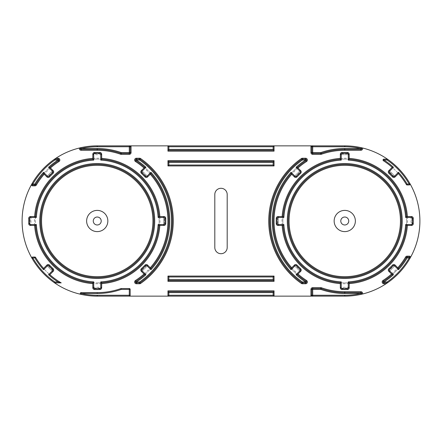 <?xml version="1.0" encoding="UTF-8"?>
<svg xmlns="http://www.w3.org/2000/svg" width="442" height="442" viewBox="0 0 442 442"><rect width="100%" height="100%" fill="white"/><g stroke="black" fill="none" stroke-linecap="round" stroke-linejoin="round"><path stroke-width="0.33" stroke-dasharray="2.21 1.66" d="M48.178 177.457A1.768 1.768 0 0 1 46.929 176.938A1.768 1.768 0 0 0 49.432 176.938L53.178 173.192A1.768 1.768 0 0 0 53.178 170.689L49.83 167.341A71.604 71.604 0 0 0 43.581 173.59L46.614 176.629L52.869 170.374L46.614 176.629L47.951 176.546L52.786 171.711L52.869 170.374M140.783 171.938A1.768 1.768 0 0 0 141.302 173.192L141.926 172.562A0.884 0.884 0 0 1 141.694 171.711L141.611 170.374L141.302 170.689A1.768 1.768 0 0 0 140.783 171.938A1.768 1.768 0 0 1 141.302 170.689L141.611 171.004M146.302 264.543A1.768 1.768 0 0 0 145.048 265.062L141.302 268.808A1.768 1.768 0 0 0 141.302 271.311L141.611 270.996L141.611 271.626L144.65 274.659A71.604 71.604 0 0 0 150.899 268.41L147.551 265.062A1.768 1.768 0 0 0 146.302 264.543A1.768 1.768 0 0 1 147.551 265.062L147.236 265.371L147.866 265.371L141.611 271.626L147.866 265.371M53.697 270.062A1.768 1.768 0 0 0 53.178 268.808L49.432 265.062A1.768 1.768 0 0 0 46.929 265.062L43.581 268.41A71.604 71.604 0 0 0 49.83 274.659L53.178 271.311A1.768 1.768 0 0 0 53.697 270.062A1.768 1.768 0 0 1 53.178 271.311L52.869 270.996L52.869 271.626L46.614 265.371L52.869 271.626M388.822 268.808A1.768 1.768 0 0 0 388.822 271.311L392.17 274.659A71.604 71.604 0 0 0 398.419 268.41L395.386 265.371L389.131 271.626L395.386 265.371L394.049 265.454L389.214 270.289A0.884 0.884 0 0 1 389.446 269.438L388.822 268.808L392.568 265.062A1.768 1.768 0 0 1 395.071 265.062A1.768 1.768 0 0 0 392.568 265.062L393.198 265.686A0.884 0.884 0 0 1 394.049 265.454M296.952 265.062A1.768 1.768 0 0 0 294.449 265.062L291.101 268.41A71.604 71.604 0 0 0 297.35 274.659L300.389 271.626L294.134 265.371L300.389 271.626L300.306 270.289L295.471 265.454A0.884 0.884 0 0 1 296.322 265.686L296.952 265.062L300.698 268.808A1.768 1.768 0 0 1 300.698 271.311A1.768 1.768 0 0 0 300.698 268.808L300.074 269.438A0.884 0.884 0 0 1 300.306 270.289M300.698 173.192A1.768 1.768 0 0 0 300.698 170.689L297.35 167.341A71.604 71.604 0 0 0 291.101 173.59L294.134 176.629L300.389 170.374L294.134 176.629L295.471 176.546L300.306 171.711A0.884 0.884 0 0 1 300.074 172.562L300.698 173.192L296.952 176.938A1.768 1.768 0 0 1 295.698 177.457A1.768 1.768 0 0 0 296.952 176.938L296.322 176.314A0.884 0.884 0 0 1 295.471 176.546M392.568 176.938A1.768 1.768 0 0 0 395.071 176.938L394.049 176.546A0.884 0.884 0 0 1 393.198 176.314L392.568 176.938L388.822 173.192A1.768 1.768 0 0 1 388.822 170.689A1.768 1.768 0 0 0 388.822 173.192L389.446 172.562A0.884 0.884 0 0 1 389.214 171.711L394.049 176.546M97.24 217.022A3.978 3.978 0 0 0 93.262 221A3.978 3.978 0 0 0 97.24 224.978A3.978 3.978 0 0 0 101.218 221A3.978 3.978 0 0 0 97.24 217.022M344.76 217.022A3.978 3.978 0 0 0 340.782 221A3.978 3.978 0 0 0 344.76 224.978A3.978 3.978 0 0 0 348.738 221A3.978 3.978 0 0 0 344.76 217.022M344.76 231.608A10.608 10.608 0 0 0 355.368 221A10.608 10.608 0 0 0 344.76 210.392A10.608 10.608 0 0 0 334.152 221A10.608 10.608 0 0 0 344.76 231.608M97.24 231.608A10.608 10.608 0 0 0 107.848 221A10.608 10.608 0 0 0 97.24 210.392A10.608 10.608 0 0 0 86.632 221A10.608 10.608 0 0 0 97.24 231.608M221 253.708A6.188 6.188 0 0 0 227.188 247.52L227.188 194.48A6.188 6.188 0 0 0 221 188.292A6.188 6.188 0 0 0 214.812 194.48L214.812 247.52A6.188 6.188 0 0 0 221 253.708M341.34 153.816A0.884 0.884 0 0 1 342.108 153.374L347.412 153.374A0.884 0.884 0 0 1 348.18 153.816L341.34 153.816L340.34 154.7L349.18 154.7L349.18 154.258A1.768 1.768 0 0 0 347.412 152.49L342.108 152.49A1.768 1.768 0 0 0 340.34 154.258L340.34 159.28A61.88 61.88 0 0 1 344.76 159.12A61.88 61.88 0 0 0 282.88 221A61.88 61.88 0 0 0 344.76 282.88A61.88 61.88 0 0 1 340.34 282.72L340.34 287.742A1.768 1.768 0 0 0 342.108 289.51L347.412 289.51A1.768 1.768 0 0 0 349.18 287.742L349.18 282.72A61.88 61.88 0 0 1 344.76 282.88A61.88 61.88 0 0 0 349.18 282.72A61.88 61.88 0 0 1 344.76 282.88M97.24 159.12A61.88 61.88 0 0 1 101.66 159.28A61.88 61.88 0 0 0 97.24 159.12A61.88 61.88 0 0 1 101.66 159.28L101.66 154.258A1.768 1.768 0 0 0 99.892 152.49L94.588 152.49A1.768 1.768 0 0 0 92.82 154.258L92.82 159.28A61.88 61.88 0 0 1 97.24 159.12A61.88 61.88 0 0 0 35.36 221A61.88 61.88 0 0 0 97.24 282.88A61.88 61.88 0 0 1 92.82 282.72L92.82 287.742A1.768 1.768 0 0 0 94.588 289.51L99.892 289.51A1.768 1.768 0 0 0 101.66 287.742L101.66 282.72A61.88 61.88 0 0 1 97.24 282.88A61.88 61.88 0 0 0 101.66 282.72A61.88 61.88 0 0 1 97.24 282.88M97.24 277.576A56.576 56.576 0 0 1 40.664 221A56.576 56.576 0 0 1 97.24 164.424A56.576 56.576 0 0 1 153.816 221A56.576 56.576 0 0 1 97.24 277.576A56.576 56.576 0 0 0 153.816 221A56.576 56.576 0 0 0 97.24 164.424M344.76 277.576A56.576 56.576 0 0 1 288.184 221A56.576 56.576 0 0 1 344.76 164.424A56.576 56.576 0 0 1 401.336 221A56.576 56.576 0 0 1 344.76 277.576A56.576 56.576 0 0 0 401.336 221A56.576 56.576 0 0 0 344.76 164.424M344.76 159.12A61.88 61.88 0 0 1 349.18 159.28A61.88 61.88 0 0 0 344.76 159.12A61.88 61.88 0 0 1 349.18 159.28L349.18 154.7L340.34 154.7M406.48 216.58A61.88 61.88 0 0 1 406.48 225.42L411.502 225.42A1.768 1.768 0 0 0 413.27 223.652L413.27 218.348A1.768 1.768 0 0 0 411.502 216.58L406.48 216.58A61.88 61.88 0 0 1 406.48 225.42A61.88 61.88 0 0 0 406.48 216.58M163.54 216.58L163.54 225.42L158.96 225.42A61.88 61.88 0 0 0 158.96 216.58A61.88 61.88 0 0 1 158.96 225.42A61.88 61.88 0 0 0 158.96 216.58L163.54 216.58L163.54 225.42L163.982 225.42A1.768 1.768 0 0 0 165.75 223.652L165.75 218.348A1.768 1.768 0 0 0 163.982 216.58L163.54 216.58L164.424 217.58A0.884 0.884 0 0 1 164.866 218.348L164.866 223.652A0.884 0.884 0 0 1 164.424 224.42L164.424 217.58M349.18 287.3L340.34 287.3L349.18 287.3L348.18 288.184A0.884 0.884 0 0 1 347.412 288.626L342.108 288.626A0.884 0.884 0 0 1 341.34 288.184L340.34 287.3M278.46 225.42L283.04 225.42A61.88 61.88 0 0 1 283.04 216.58L278.018 216.58A1.768 1.768 0 0 0 276.25 218.348L276.25 223.652A1.768 1.768 0 0 0 278.018 225.42L278.46 225.42L278.46 216.58L278.46 225.42L277.576 224.42A0.884 0.884 0 0 1 277.134 223.652L277.134 218.348A0.884 0.884 0 0 1 277.576 217.58L278.46 216.58M394.756 176.629L395.386 176.629L389.131 170.374L395.386 176.629L398.419 173.59A71.604 71.604 0 0 0 392.17 167.341L388.822 170.689L389.214 171.711M411.06 216.58L411.06 225.42L411.06 216.58L411.944 217.58A0.884 0.884 0 0 1 412.386 218.348L412.386 223.652A0.884 0.884 0 0 1 411.944 224.42L411.06 225.42M34.852 257.029L32.807 257.029M35.614 257.459A71.604 71.604 0 0 0 61.211 282.88L54.891 282.88A0.884 0.884 0 0 1 54.388 282.72M80.941 294.35A0.884 0.884 0 0 1 81.135 292.604L97.24 292.604A71.604 71.604 0 0 0 120.887 288.587A0.884 0.884 0 0 1 121.18 288.538L129.291 288.538A0.884 0.884 0 0 1 130.175 289.422L130.175 295.256A0.884 0.884 0 0 1 129.291 296.14M167.96 290.836L167.96 296.14M274.04 296.14L274.04 290.836M409.961 183.651A0.884 0.884 0 0 1 409.193 184.971L407.148 184.971A0.884 0.884 0 0 1 406.386 184.541A71.604 71.604 0 0 0 383.446 160.75A0.884 0.884 0 0 1 383.927 159.12L387.109 159.12A0.884 0.884 0 0 1 387.612 159.28M274.04 151.164L274.04 145.86M167.96 145.86L167.96 151.164M167.96 281.377L167.96 276.073L274.04 276.073L274.04 281.377M167.96 160.623L167.96 165.927L274.04 165.927L274.04 160.623M97.24 145.86A75.14 75.14 0 0 0 22.1 221A75.14 75.14 0 0 0 97.24 296.14L344.76 296.14A75.14 75.14 0 0 0 419.9 221A75.14 75.14 0 0 0 344.76 145.86L97.24 145.86M29.614 223.652L28.73 223.652A1.768 1.768 0 0 0 30.498 225.42L35.52 225.42A61.88 61.88 0 0 1 35.52 216.58L30.498 216.58A1.768 1.768 0 0 0 28.73 218.348A1.768 1.768 0 0 1 30.498 216.58L30.056 217.58L30.056 224.42A0.884 0.884 0 0 1 29.614 223.652L29.614 218.348A0.884 0.884 0 0 1 30.056 217.58M305.593 159.12L302.411 159.12A0.884 0.884 0 0 0 301.908 159.28A75.14 75.14 0 0 0 301.908 282.72A0.884 0.884 0 0 0 302.411 282.88L305.593 282.88A0.884 0.884 0 0 0 306.074 281.25A71.604 71.604 0 0 1 306.074 160.75A0.884 0.884 0 0 0 305.593 159.12A0.884 0.884 0 0 1 306.074 160.75A71.604 71.604 0 0 0 306.074 281.25A0.884 0.884 0 0 1 305.593 282.88M139.589 159.12A0.884 0.884 0 0 1 140.092 159.28A0.884 0.884 0 0 0 139.589 159.12L136.407 159.12A0.884 0.884 0 0 0 135.926 160.75A71.604 71.604 0 0 1 135.926 281.25A0.884 0.884 0 0 0 136.407 282.88L139.589 282.88A0.884 0.884 0 0 0 140.092 282.72A0.884 0.884 0 0 1 139.589 282.88M150.899 173.59A71.604 71.604 0 0 0 144.65 167.341L141.611 170.374L147.866 176.629L150.899 173.59M409.193 257.029A0.884 0.884 0 0 1 409.961 258.349A0.884 0.884 0 0 0 409.193 257.029L407.148 257.029A0.884 0.884 0 0 0 406.386 257.459A71.604 71.604 0 0 1 383.446 281.25A0.884 0.884 0 0 0 383.927 282.88L387.109 282.88A0.884 0.884 0 0 0 387.612 282.72A0.884 0.884 0 0 1 387.109 282.88M58.073 159.12A0.884 0.884 0 0 1 58.554 160.75A71.604 71.604 0 0 0 35.614 184.541A71.604 71.604 0 0 1 58.554 160.75A0.884 0.884 0 0 0 58.073 159.12L54.891 159.12A0.884 0.884 0 0 0 54.388 159.28A0.884 0.884 0 0 1 54.891 159.12M32.807 184.971L34.852 184.971M81.135 149.396A0.884 0.884 0 0 1 80.941 147.65A0.884 0.884 0 0 0 81.135 149.396L97.24 149.396A71.604 71.604 0 0 1 120.887 153.413A0.884 0.884 0 0 0 121.18 153.462L129.291 153.462A0.884 0.884 0 0 0 130.175 152.578A0.884 0.884 0 0 1 129.291 153.462M311.825 146.744L311.825 152.578A0.884 0.884 0 0 0 312.709 153.462L320.82 153.462A0.884 0.884 0 0 0 321.113 153.413A71.604 71.604 0 0 1 344.76 149.396L360.865 149.396A0.884 0.884 0 0 0 361.059 147.65A0.884 0.884 0 0 1 360.865 149.396M360.865 292.604A0.884 0.884 0 0 1 361.059 294.35A0.884 0.884 0 0 0 360.865 292.604L344.76 292.604A71.604 71.604 0 0 1 321.113 288.587A0.884 0.884 0 0 0 320.82 288.538L312.709 288.538A0.884 0.884 0 0 0 311.825 289.422L311.825 295.256A0.884 0.884 0 0 0 312.709 296.14A0.884 0.884 0 0 1 311.825 295.256M167.96 150.28L274.04 150.28M274.04 291.72L167.96 291.72M274.04 161.507L167.96 161.507M167.96 280.493L274.04 280.493M130.175 146.744A0.884 0.884 0 0 0 129.291 145.86A0.884 0.884 0 0 1 130.175 146.744M30.94 216.58L30.94 225.42L30.94 216.58L30.498 217.022M101.66 154.7L92.82 154.7L101.66 154.7L100.66 153.816L93.82 153.816A0.884 0.884 0 0 1 94.588 153.374L99.892 153.374A0.884 0.884 0 0 1 100.66 153.816M92.82 287.3L101.66 287.3L92.82 287.3L93.82 288.184L100.66 288.184A0.884 0.884 0 0 1 99.892 288.626L94.588 288.626A0.884 0.884 0 0 1 93.82 288.184M141.694 171.711L146.529 176.546L147.551 176.938A1.768 1.768 0 0 1 145.048 176.938A1.768 1.768 0 0 0 147.551 176.938L147.866 176.629L141.611 170.374M389.131 170.374L389.131 171.004M348.18 153.816L349.18 154.7M300.389 170.374L300.306 171.711M294.449 176.938A1.768 1.768 0 0 0 295.698 177.457A1.768 1.768 0 0 1 294.449 176.938L294.764 176.629M294.134 265.371L295.471 265.454M389.131 271.626L389.214 270.289M53.178 268.808L52.554 269.438A0.884 0.884 0 0 1 52.786 270.289L52.869 270.996M52.786 270.289L47.951 265.454L46.614 265.371M101.66 287.3L100.66 288.184M145.048 265.062L145.678 265.686A0.884 0.884 0 0 1 146.529 265.454L147.236 265.371M146.529 265.454L141.694 270.289L141.611 270.996M163.54 225.42L164.424 224.42M147.236 176.629L147.866 176.629M92.82 154.7L93.82 153.816M30.94 225.42L30.056 224.42M49.432 176.938L48.802 176.314A0.884 0.884 0 0 1 47.951 176.546M349.18 283.609A62.764 62.764 0 0 1 340.34 283.609M282.151 225.42A62.764 62.764 0 0 1 282.151 216.58M340.34 158.391A62.764 62.764 0 0 1 349.18 158.391M101.66 283.609A62.764 62.764 0 0 1 92.82 283.609M34.631 225.42A62.764 62.764 0 0 1 34.631 216.58M92.82 158.391A62.764 62.764 0 0 1 101.66 158.391M50.454 167.966A70.72 70.72 0 0 0 44.206 174.214M391.546 274.034A70.72 70.72 0 0 0 397.794 267.786M159.849 216.58A62.764 62.764 0 0 1 159.849 225.42M144.026 274.034A70.72 70.72 0 0 0 150.274 267.786M150.274 174.214A70.72 70.72 0 0 0 144.026 167.966M407.369 216.58A62.764 62.764 0 0 1 407.369 225.42M297.974 167.966A70.72 70.72 0 0 0 291.726 174.214M291.726 267.786A70.72 70.72 0 0 0 297.974 274.034M302.411 159.12A0.884 0.884 0 0 0 301.908 159.28A75.14 75.14 0 0 0 301.908 282.72A0.884 0.884 0 0 0 302.411 282.88M136.407 159.12A0.884 0.884 0 0 0 135.926 160.75A71.604 71.604 0 0 1 135.926 281.25A0.884 0.884 0 0 0 136.407 282.88M407.148 257.029A0.884 0.884 0 0 0 406.386 257.459A71.604 71.604 0 0 1 383.446 281.25A0.884 0.884 0 0 0 383.927 282.88M97.24 149.396A71.604 71.604 0 0 1 120.887 153.413A0.884 0.884 0 0 0 121.18 153.462M320.82 153.462A0.884 0.884 0 0 0 321.113 153.413A71.604 71.604 0 0 1 344.76 149.396M344.76 292.604A71.604 71.604 0 0 1 321.113 288.587A0.884 0.884 0 0 0 320.82 288.538M311.825 152.578A0.884 0.884 0 0 0 312.709 153.462M312.709 288.538A0.884 0.884 0 0 0 311.825 289.422M52.786 171.711A0.884 0.884 0 0 1 52.554 172.562L48.802 176.314M146.529 176.546A0.884 0.884 0 0 1 145.678 176.314L141.926 172.562M141.694 270.289A0.884 0.884 0 0 1 141.926 269.438L145.678 265.686M47.951 265.454A0.884 0.884 0 0 1 48.802 265.686L52.554 269.438M411.944 224.42L411.944 217.58M393.198 176.314L389.446 172.562M277.576 217.58L277.576 224.42M341.34 288.184L348.18 288.184M300.074 172.562L296.322 176.314M296.322 265.686L300.074 269.438M389.446 269.438L393.198 265.686M278.018 217.022L278.018 216.58A1.768 1.768 0 0 0 276.25 218.348L277.134 218.348M277.134 223.652L276.25 223.652A1.768 1.768 0 0 0 278.018 225.42L278.018 224.978M388.303 270.062A1.768 1.768 0 0 0 388.822 271.311L389.131 270.996M295.698 264.543A1.768 1.768 0 0 0 294.449 265.062L294.764 265.371M347.412 288.626L347.412 289.51A1.768 1.768 0 0 0 349.18 287.742L348.738 287.742M340.782 287.742L340.34 287.742A1.768 1.768 0 0 0 342.108 289.51L342.108 288.626M411.502 224.978L411.502 225.42A1.768 1.768 0 0 0 413.27 223.652L412.386 223.652M412.386 218.348L413.27 218.348A1.768 1.768 0 0 0 411.502 216.58L411.502 217.022M348.738 154.258L349.18 154.258A1.768 1.768 0 0 0 347.412 152.49L347.412 153.374M342.108 153.374L342.108 152.49A1.768 1.768 0 0 0 340.34 154.258L340.782 154.258M393.822 177.457A1.768 1.768 0 0 0 395.071 176.938M301.217 171.938A1.768 1.768 0 0 0 300.698 170.689L300.389 171.004M48.802 265.686L49.432 265.062A1.768 1.768 0 0 0 46.929 265.062L47.244 265.371M99.892 288.626L99.892 289.51A1.768 1.768 0 0 0 101.66 287.742L101.218 287.742M93.262 287.742L92.82 287.742A1.768 1.768 0 0 0 94.588 289.51L94.588 288.626M141.926 269.438L141.302 268.808A1.768 1.768 0 0 0 141.302 271.311M163.982 224.978L163.982 225.42A1.768 1.768 0 0 0 165.75 223.652L164.866 223.652M164.866 218.348L165.75 218.348A1.768 1.768 0 0 0 163.982 216.58L163.982 217.022M101.218 154.258L101.66 154.258A1.768 1.768 0 0 0 99.892 152.49L99.892 153.374M94.588 153.374L94.588 152.49A1.768 1.768 0 0 0 92.82 154.258L93.262 154.258M28.73 223.652A1.768 1.768 0 0 0 30.498 225.42L30.498 224.978M52.554 172.562L53.178 173.192A1.768 1.768 0 0 0 53.178 170.689L52.869 171.004M300.698 271.311L300.389 270.996M395.071 265.062L394.756 265.371M145.048 176.938L145.678 176.314M46.929 176.938L47.244 176.629M29.614 218.348L28.73 218.348"/><path stroke-width="0.66" d="M58.073 158.236L58.073 159.12A0.884 0.884 0 0 1 58.554 160.75L58.073 160.004L54.891 160.004L54.388 159.28A0.884 0.884 0 0 1 54.891 159.12L58.073 159.12A0.884 0.884 0 0 1 58.554 160.75A71.604 71.604 0 0 0 49.83 167.341L53.178 170.689A1.768 1.768 0 0 1 53.178 173.192L49.432 176.938A1.768 1.768 0 0 1 46.929 176.938L43.581 173.59A71.604 71.604 0 0 0 35.614 184.541A0.884 0.884 0 0 1 34.852 184.971L32.807 184.971A0.884 0.884 0 0 1 32.039 183.651A0.884 0.884 0 0 0 32.807 184.971A0.884 0.884 0 0 1 32.039 183.651A75.14 75.14 0 0 1 54.388 159.28L55.93 158.236L58.073 158.236A1.768 1.768 0 0 1 59.029 161.49A70.72 70.72 0 0 0 50.454 167.966M97.24 277.576A56.576 56.576 0 0 0 153.816 221A56.576 56.576 0 0 0 97.24 164.424A56.576 56.576 0 0 0 40.664 221A56.576 56.576 0 0 0 97.24 277.576A56.576 56.576 0 0 1 40.664 221A56.576 56.576 0 0 1 97.24 164.424M141.926 269.438L141.302 268.808A1.768 1.768 0 0 0 141.302 271.311A1.768 1.768 0 0 1 141.302 268.808L145.048 265.062A1.768 1.768 0 0 1 147.551 265.062L150.899 268.41A71.604 71.604 0 0 0 150.899 173.59L147.551 176.938A1.768 1.768 0 0 1 145.048 176.938L141.302 173.192L145.048 176.938L145.678 176.314A0.884 0.884 0 0 0 146.926 176.314L150.937 172.303L150.899 173.59A71.604 71.604 0 0 1 150.899 268.41L150.937 269.697L146.926 265.686A0.884 0.884 0 0 0 145.678 265.686L141.926 269.438A0.884 0.884 0 0 0 141.926 270.686L145.937 274.697A72.488 72.488 0 0 1 136.407 281.996L139.589 281.996A74.256 74.256 0 0 0 139.589 160.004L136.407 160.004L135.926 160.75A0.884 0.884 0 0 1 136.407 159.12L139.589 159.12A0.884 0.884 0 0 1 140.092 159.28L139.589 160.004L139.589 159.12A0.884 0.884 0 0 1 140.092 159.28A75.14 75.14 0 0 1 140.092 282.72A75.14 75.14 0 0 0 140.092 159.28A75.14 75.14 0 0 1 140.092 282.72L139.589 281.996L139.589 282.88L136.407 282.88A0.884 0.884 0 0 1 135.926 281.25L136.407 282.88A0.884 0.884 0 0 1 135.926 281.25A71.604 71.604 0 0 0 144.65 274.659L141.611 271.626M44.206 174.214A70.72 70.72 0 0 0 36.377 184.988A1.768 1.768 0 0 1 34.852 185.855L32.807 185.855A1.768 1.768 0 0 1 31.288 184.994A75.14 75.14 0 0 0 32.039 258.349A0.884 0.884 0 0 1 32.807 257.029L34.852 257.029A0.884 0.884 0 0 1 35.614 257.459A71.604 71.604 0 0 0 43.581 268.41L46.929 265.062A1.768 1.768 0 0 1 49.432 265.062L53.178 268.808A1.768 1.768 0 0 1 53.178 271.311L49.83 274.659A71.604 71.604 0 0 0 61.211 282.88L54.891 282.88A0.884 0.884 0 0 1 54.388 282.72A75.14 75.14 0 0 0 80.941 294.35A0.884 0.884 0 0 1 81.135 292.604L97.24 292.604A71.604 71.604 0 0 0 120.887 288.587A0.884 0.884 0 0 1 121.18 288.538L129.291 288.538A0.884 0.884 0 0 1 130.175 289.422L130.175 295.256A0.884 0.884 0 0 1 129.291 296.14L97.24 296.14A75.14 75.14 0 0 1 80.941 294.35A0.884 0.884 0 0 1 81.135 292.604L81.135 293.488A74.256 74.256 0 0 0 97.24 295.256L129.291 295.256L129.291 289.422L121.18 289.422L120.887 288.587A0.884 0.884 0 0 1 121.18 288.538L121.18 289.422A72.488 72.488 0 0 1 97.24 293.488L81.135 293.488L80.941 294.35A75.14 75.14 0 0 0 97.24 296.14L97.24 295.256M344.76 277.576A56.576 56.576 0 0 0 401.336 221A56.576 56.576 0 0 0 344.76 164.424A56.576 56.576 0 0 0 288.184 221A56.576 56.576 0 0 0 344.76 277.576A56.576 56.576 0 0 1 288.184 221A56.576 56.576 0 0 1 344.76 164.424M393.822 177.457A1.768 1.768 0 0 0 395.071 176.938A1.768 1.768 0 0 1 392.568 176.938L388.822 173.192A1.768 1.768 0 0 1 388.822 170.689L392.17 167.341L393.457 167.303L389.446 171.314A0.884 0.884 0 0 0 389.446 172.562L393.198 176.314A0.884 0.884 0 0 0 394.446 176.314L398.457 172.303A72.488 72.488 0 0 1 407.148 184.087L409.193 184.087L409.961 183.651A0.884 0.884 0 0 1 409.193 184.971L407.148 184.971A0.884 0.884 0 0 1 406.386 184.541L407.148 184.087L407.148 184.971A0.884 0.884 0 0 1 406.386 184.541A71.604 71.604 0 0 0 398.419 173.59L395.386 176.629M383.927 283.764L383.927 282.88A0.884 0.884 0 0 1 383.446 281.25L383.927 281.996L387.109 281.996L387.612 282.72A0.884 0.884 0 0 1 387.109 282.88L383.927 282.88A0.884 0.884 0 0 1 383.446 281.25A71.604 71.604 0 0 0 392.17 274.659L388.822 271.311A1.768 1.768 0 0 1 388.822 268.808L392.568 265.062A1.768 1.768 0 0 1 395.071 265.062L398.419 268.41A71.604 71.604 0 0 0 406.386 257.459A0.884 0.884 0 0 1 407.148 257.029L409.193 257.029A0.884 0.884 0 0 1 409.961 258.349A75.14 75.14 0 0 1 387.612 282.72L386.07 283.764L383.927 283.764A1.768 1.768 0 0 1 382.971 280.51A70.72 70.72 0 0 0 391.546 274.034M296.952 265.062L296.322 265.686A0.884 0.884 0 0 0 295.074 265.686L291.063 269.697L291.101 268.41A71.604 71.604 0 0 1 291.101 173.59A71.604 71.604 0 0 0 291.101 268.41L294.449 265.062A1.768 1.768 0 0 1 296.952 265.062L300.698 268.808A1.768 1.768 0 0 1 300.698 271.311L297.35 274.659A71.604 71.604 0 0 0 306.074 281.25A0.884 0.884 0 0 1 305.593 282.88L302.411 282.88A0.884 0.884 0 0 1 301.908 282.72A75.14 75.14 0 0 1 301.908 159.28A0.884 0.884 0 0 1 302.411 159.12L305.593 159.12A0.884 0.884 0 0 1 306.074 160.75A71.604 71.604 0 0 0 297.35 167.341L300.698 170.689A1.768 1.768 0 0 1 300.698 173.192L296.952 176.938A1.768 1.768 0 0 1 294.449 176.938L291.101 173.59L291.063 172.303L295.074 176.314A0.884 0.884 0 0 0 296.322 176.314L300.074 172.562A0.884 0.884 0 0 0 300.074 171.314L296.063 167.303A72.488 72.488 0 0 1 305.593 160.004L306.074 160.75A71.604 71.604 0 0 0 297.35 167.341L296.063 167.303M97.24 217.022A3.978 3.978 0 0 0 93.262 221A3.978 3.978 0 0 0 97.24 224.978A3.978 3.978 0 0 0 101.218 221A3.978 3.978 0 0 0 97.24 217.022M344.76 217.022A3.978 3.978 0 0 0 340.782 221A3.978 3.978 0 0 0 344.76 224.978A3.978 3.978 0 0 0 348.738 221A3.978 3.978 0 0 0 344.76 217.022M344.76 231.608A10.608 10.608 0 0 0 355.368 221A10.608 10.608 0 0 0 344.76 210.392A10.608 10.608 0 0 0 334.152 221A10.608 10.608 0 0 0 344.76 231.608M97.24 231.608A10.608 10.608 0 0 0 107.848 221A10.608 10.608 0 0 0 97.24 210.392A10.608 10.608 0 0 0 86.632 221A10.608 10.608 0 0 0 97.24 231.608M221 253.708A6.188 6.188 0 0 0 227.188 247.52L227.188 194.48A6.188 6.188 0 0 0 221 188.292A6.188 6.188 0 0 0 214.812 194.48L214.812 247.52A6.188 6.188 0 0 0 221 253.708M79.438 147.998L80.941 147.65A75.14 75.14 0 0 1 97.24 145.86L130.821 145.86A1.768 1.768 0 0 1 131.059 146.744L131.059 152.578A1.768 1.768 0 0 1 129.291 154.346L121.18 154.346A1.768 1.768 0 0 1 120.594 154.247A70.72 70.72 0 0 0 97.24 150.28L81.135 150.28A1.768 1.768 0 0 1 79.438 147.998A75.14 75.14 0 0 0 55.93 158.236M311.179 296.14A1.768 1.768 0 0 1 310.941 295.256L310.941 289.422A1.768 1.768 0 0 1 312.709 287.654L320.82 287.654A1.768 1.768 0 0 1 321.406 287.753A70.72 70.72 0 0 0 344.76 291.72L360.865 291.72A1.768 1.768 0 0 1 362.562 294.002L361.059 294.35A75.14 75.14 0 0 1 344.76 296.14L129.291 296.14L129.291 295.256L130.175 295.256A0.884 0.884 0 0 1 129.291 296.14M362.562 294.002A75.14 75.14 0 0 0 386.07 283.764M397.794 267.786A70.72 70.72 0 0 0 405.623 257.012A1.768 1.768 0 0 1 407.148 256.145L409.193 256.145A1.768 1.768 0 0 1 410.712 257.006A75.14 75.14 0 0 0 409.961 183.651A0.884 0.884 0 0 1 409.193 184.971L409.193 184.087A74.256 74.256 0 0 0 387.109 160.004L387.612 159.28A75.14 75.14 0 0 0 362.562 147.998A1.768 1.768 0 0 1 360.865 150.28L344.76 150.28A70.72 70.72 0 0 0 321.406 154.247A1.768 1.768 0 0 1 320.82 154.346L312.709 154.346A1.768 1.768 0 0 1 310.941 152.578L310.941 146.744A1.768 1.768 0 0 1 311.179 145.86L344.76 145.86A75.14 75.14 0 0 1 361.059 147.65L362.562 147.998M130.821 145.86L311.179 145.86M31.288 184.994L32.039 183.651A75.14 75.14 0 0 1 54.388 159.28A0.884 0.884 0 0 1 54.891 159.12L54.891 158.932M410.712 257.006L409.961 258.349A75.14 75.14 0 0 1 387.612 282.72A0.884 0.884 0 0 1 387.109 282.88L387.109 283.068M393.457 167.303A72.488 72.488 0 0 0 383.927 160.004L383.927 159.12L387.109 159.12A0.884 0.884 0 0 1 387.612 159.28A75.14 75.14 0 0 1 409.961 183.651A75.14 75.14 0 0 0 387.612 159.28A0.884 0.884 0 0 0 387.109 159.12L387.109 160.004L383.927 160.004L383.446 160.75A0.884 0.884 0 0 1 383.927 159.12A0.884 0.884 0 0 0 383.446 160.75A71.604 71.604 0 0 1 392.17 167.341A71.604 71.604 0 0 0 383.446 160.75M120.594 154.247L120.887 153.413A0.884 0.884 0 0 0 121.18 153.462L121.18 152.578L129.291 152.578L129.291 153.462A0.884 0.884 0 0 0 130.175 152.578L130.175 146.744L130.175 152.578A0.884 0.884 0 0 1 129.291 153.462L121.18 153.462A0.884 0.884 0 0 1 120.887 153.413A71.604 71.604 0 0 0 97.24 149.396L81.135 149.396A0.884 0.884 0 0 1 80.941 147.65A75.14 75.14 0 0 1 97.24 145.86L97.24 146.744A74.256 74.256 0 0 0 81.135 148.512L97.24 148.512A72.488 72.488 0 0 1 121.18 152.578L120.887 153.413A71.604 71.604 0 0 0 97.24 149.396L97.24 150.28M344.76 146.744L344.76 145.86A75.14 75.14 0 0 1 361.059 147.65A0.884 0.884 0 0 1 360.865 149.396L344.76 149.396A71.604 71.604 0 0 0 321.113 153.413A0.884 0.884 0 0 1 320.82 153.462L312.709 153.462A0.884 0.884 0 0 1 311.825 152.578L311.825 146.744A0.884 0.884 0 0 1 312.709 145.86A0.884 0.884 0 0 0 311.825 146.744A0.884 0.884 0 0 1 312.709 145.86A0.884 0.884 0 0 0 311.825 146.744L312.709 146.744L312.709 152.578L320.82 152.578A72.488 72.488 0 0 1 344.76 148.512L360.865 148.512A74.256 74.256 0 0 0 344.76 146.744L312.709 146.744L312.709 145.86M312.709 296.14A0.884 0.884 0 0 1 311.825 295.256L312.709 295.256L312.709 296.14A0.884 0.884 0 0 1 311.825 295.256L311.825 289.422A0.884 0.884 0 0 1 312.709 288.538L320.82 288.538A0.884 0.884 0 0 1 321.113 288.587A71.604 71.604 0 0 0 344.76 292.604L360.865 292.604A0.884 0.884 0 0 1 361.059 294.35A75.14 75.14 0 0 1 344.76 296.14L344.76 295.256A74.256 74.256 0 0 0 360.865 293.488L344.76 293.488A72.488 72.488 0 0 1 320.82 289.422L312.709 289.422L312.709 295.256L344.76 295.256M274.04 145.86L274.04 151.164L167.96 151.164L167.96 145.86L168.844 146.744L168.844 149.396L273.156 149.396L273.156 146.744L274.04 145.86M273.156 149.396L274.04 150.28L167.96 150.28L168.844 149.396M167.96 296.14L167.96 290.836L274.04 290.836L274.04 296.14L273.156 295.256L273.156 292.604L168.844 292.604L168.844 295.256L167.96 296.14M168.844 292.604L167.96 291.72L274.04 291.72L273.156 292.604M274.04 161.507L274.04 165.927L167.96 165.927L167.96 161.507L274.04 161.507L274.04 160.623L167.96 160.623L167.96 161.507L168.844 162.391L168.844 165.043L273.156 165.043L273.156 162.391L274.04 161.507M273.156 279.609L274.04 280.493L167.96 280.493L167.96 276.073L274.04 276.073L274.04 281.377L167.96 281.377L167.96 280.493L168.844 279.609L273.156 279.609L273.156 276.957L168.844 276.957L167.96 276.073M274.04 276.073L273.156 276.957M274.04 165.927L273.156 165.043M167.96 165.927L168.844 165.043M131.059 146.744L130.175 146.744A0.884 0.884 0 0 0 129.291 145.86A0.884 0.884 0 0 1 130.175 146.744L97.24 146.744M321.406 287.753L320.82 289.422L320.82 288.538A0.884 0.884 0 0 1 321.113 288.587A71.604 71.604 0 0 0 344.76 292.604L344.76 293.488M321.406 154.247L320.82 152.578L320.82 153.462A0.884 0.884 0 0 0 321.113 153.413A71.604 71.604 0 0 1 344.76 149.396L344.76 148.512M54.891 159.12L54.891 160.004A74.256 74.256 0 0 0 32.807 184.087L34.852 184.087L34.852 184.971A0.884 0.884 0 0 0 35.614 184.541A0.884 0.884 0 0 1 34.852 184.971A0.884 0.884 0 0 0 35.614 184.541L36.377 184.988M158.131 217.464L158.96 216.58A61.88 61.88 0 0 0 101.66 159.28A61.88 61.88 0 0 1 158.96 216.58A61.88 61.88 0 0 0 101.66 159.28A61.88 61.88 0 0 1 158.96 216.58L163.982 216.58A1.768 1.768 0 0 1 165.75 218.348L165.75 223.652A1.768 1.768 0 0 1 163.982 225.42L158.96 225.42A61.88 61.88 0 0 1 101.66 282.72A61.88 61.88 0 0 0 158.96 225.42L158.131 224.536L163.982 224.536A0.884 0.884 0 0 0 164.866 223.652L164.866 218.348A0.884 0.884 0 0 0 163.982 217.464L158.131 217.464A60.996 60.996 0 0 0 100.776 160.109L100.776 154.258A0.884 0.884 0 0 0 99.892 153.374L94.588 153.374A0.884 0.884 0 0 0 93.704 154.258L93.704 160.109L92.82 159.28L92.82 154.258A1.768 1.768 0 0 1 94.588 152.49L99.892 152.49A1.768 1.768 0 0 1 101.66 154.258L101.66 159.28L100.776 160.109M405.651 224.536L411.502 224.536A0.884 0.884 0 0 0 412.386 223.652L412.386 218.348A0.884 0.884 0 0 0 411.502 217.464L405.651 217.464L406.48 216.58L411.502 216.58A1.768 1.768 0 0 1 413.27 218.348L413.27 223.652A1.768 1.768 0 0 1 411.502 225.42L406.48 225.42A61.88 61.88 0 0 1 349.18 282.72A61.88 61.88 0 0 0 406.48 225.42A61.88 61.88 0 0 1 349.18 282.72L349.18 287.742A1.768 1.768 0 0 1 347.412 289.51L342.108 289.51A1.768 1.768 0 0 1 340.34 287.742L340.34 282.72L341.224 281.891L341.224 287.742A0.884 0.884 0 0 0 342.108 288.626L347.412 288.626A0.884 0.884 0 0 0 348.296 287.742L348.296 281.891A60.996 60.996 0 0 0 405.651 224.536L406.48 225.42A61.88 61.88 0 0 1 349.18 282.72L348.296 281.891M406.48 216.58A61.88 61.88 0 0 0 349.18 159.28A61.88 61.88 0 0 1 406.48 216.58A61.88 61.88 0 0 0 349.18 159.28A61.88 61.88 0 0 1 406.48 216.58M35.52 225.42L30.498 225.42A1.768 1.768 0 0 1 28.73 223.652L28.73 218.348L28.73 223.652A1.768 1.768 0 0 0 30.498 225.42L30.498 224.536L36.349 224.536L35.52 225.42A61.88 61.88 0 0 0 92.82 282.72A61.88 61.88 0 0 1 35.52 225.42M29.614 218.348L28.73 218.348A1.768 1.768 0 0 1 30.498 216.58L35.52 216.58A61.88 61.88 0 0 1 92.82 159.28A61.88 61.88 0 0 0 35.52 216.58L36.349 217.464L30.498 217.464A0.884 0.884 0 0 0 29.614 218.348L29.614 223.652A0.884 0.884 0 0 0 30.498 224.536M100.776 281.891L101.66 282.72A61.88 61.88 0 0 0 158.96 225.42A61.88 61.88 0 0 1 101.66 282.72L101.66 287.742A1.768 1.768 0 0 1 99.892 289.51L94.588 289.51A1.768 1.768 0 0 1 92.82 287.742L92.82 282.72L93.704 281.891L93.704 287.742A0.884 0.884 0 0 0 94.588 288.626L99.892 288.626A0.884 0.884 0 0 0 100.776 287.742L100.776 281.891A60.996 60.996 0 0 0 158.131 224.536M283.869 224.536L283.04 225.42A61.88 61.88 0 0 0 340.34 282.72A61.88 61.88 0 0 1 283.04 225.42L278.018 225.42A1.768 1.768 0 0 1 276.25 223.652L276.25 218.348A1.768 1.768 0 0 1 278.018 216.58L283.04 216.58L283.869 217.464L278.018 217.464A0.884 0.884 0 0 0 277.134 218.348L277.134 223.652A0.884 0.884 0 0 0 278.018 224.536L283.869 224.536A60.996 60.996 0 0 0 341.224 281.891M340.34 159.28L340.34 154.258A1.768 1.768 0 0 1 342.108 152.49L347.412 152.49A1.768 1.768 0 0 1 349.18 154.258L349.18 159.28L348.296 160.109L348.296 154.258A0.884 0.884 0 0 0 347.412 153.374L342.108 153.374A0.884 0.884 0 0 0 341.224 154.258L341.224 160.109L340.34 159.28A61.88 61.88 0 0 0 283.04 216.58A61.88 61.88 0 0 1 340.34 159.28M46.614 176.629L46.929 176.938L47.554 176.314A0.884 0.884 0 0 0 48.802 176.314L52.554 172.562A0.884 0.884 0 0 0 52.554 171.314L48.543 167.303A72.488 72.488 0 0 1 58.073 160.004L58.073 159.12M136.407 159.12L136.407 160.004A72.488 72.488 0 0 1 145.937 167.303L141.926 171.314A0.884 0.884 0 0 0 141.926 172.562L141.302 173.192A1.768 1.768 0 0 1 141.302 170.689L144.65 167.341A71.604 71.604 0 0 0 135.926 160.75A0.884 0.884 0 0 1 136.407 159.12L136.407 158.236L139.589 158.236A1.768 1.768 0 0 1 140.595 158.551A76.024 76.024 0 0 1 140.595 283.449A1.768 1.768 0 0 1 139.589 283.764L136.407 283.764A1.768 1.768 0 0 1 135.451 280.51A70.72 70.72 0 0 0 144.026 274.034M300.389 271.626L300.698 271.311A1.768 1.768 0 0 0 300.698 268.808L300.074 269.438L296.322 265.686M395.386 265.371L395.071 265.062L394.446 265.686A0.884 0.884 0 0 0 393.198 265.686L389.446 269.438A0.884 0.884 0 0 0 389.446 270.686L393.457 274.697A72.488 72.488 0 0 1 383.927 281.996L383.927 282.88M294.134 176.629L294.449 176.938L295.074 176.314M306.549 161.49L306.074 160.75A0.884 0.884 0 0 0 305.593 159.12L305.593 160.004L302.411 160.004L301.908 159.28A0.884 0.884 0 0 1 302.411 159.12L302.411 158.236L305.593 158.236A1.768 1.768 0 0 1 306.549 161.49A70.72 70.72 0 0 0 297.974 167.966M302.411 159.12L302.411 160.004A74.256 74.256 0 0 0 302.411 281.996L301.908 282.72A75.14 75.14 0 0 1 301.908 159.28L301.405 158.551A1.768 1.768 0 0 1 302.411 158.236M302.411 283.764L302.411 281.996L305.593 281.996L306.074 281.25A0.884 0.884 0 0 1 305.593 282.88L305.593 283.764L302.411 283.764A1.768 1.768 0 0 1 301.405 283.449A76.024 76.024 0 0 1 301.405 158.551M305.593 282.88L305.593 281.996A72.488 72.488 0 0 1 296.063 274.697L297.35 274.659A71.604 71.604 0 0 0 306.074 281.25L306.549 280.51A1.768 1.768 0 0 1 305.593 283.764M387.109 282.88L387.109 281.996A74.256 74.256 0 0 0 409.193 257.913L409.961 258.349A0.884 0.884 0 0 0 409.193 257.029L409.193 256.145M382.971 280.51L383.446 281.25A71.604 71.604 0 0 0 392.17 274.659L393.457 274.697M409.193 257.029L409.193 257.913L407.148 257.913L406.386 257.459A0.884 0.884 0 0 1 407.148 257.029L407.148 256.145M407.148 257.029L407.148 257.913A72.488 72.488 0 0 1 398.457 269.697L398.419 268.41A71.604 71.604 0 0 0 406.386 257.459L405.623 257.012M406.386 184.541A71.604 71.604 0 0 0 398.419 173.59L398.457 172.303M49.432 265.062L48.802 265.686A0.884 0.884 0 0 0 47.554 265.686L43.543 269.697L43.581 268.41A71.604 71.604 0 0 1 35.614 257.459A0.884 0.884 0 0 0 34.852 257.029A0.884 0.884 0 0 1 35.614 257.459L32.039 258.349A0.884 0.884 0 0 1 32.807 257.029L32.807 257.913A74.256 74.256 0 0 0 54.891 281.996L54.388 282.72A75.14 75.14 0 0 1 32.039 258.349A0.884 0.884 0 0 1 32.807 257.029M32.039 258.349A75.14 75.14 0 0 0 54.388 282.72A0.884 0.884 0 0 0 54.891 282.88L54.891 281.996L58.073 281.996L61.211 282.88A71.604 71.604 0 0 1 49.83 274.659L48.543 274.697L52.554 270.686A0.884 0.884 0 0 0 52.554 269.438L48.802 265.686M145.937 167.303L144.65 167.341A71.604 71.604 0 0 0 135.926 160.75L135.451 161.49A1.768 1.768 0 0 1 136.407 158.236M140.595 283.449L140.092 282.72A0.884 0.884 0 0 1 139.589 282.88A0.884 0.884 0 0 0 140.092 282.72A75.14 75.14 0 0 0 140.092 159.28L140.595 158.551M135.451 280.51L135.926 281.25A71.604 71.604 0 0 0 144.65 274.659L145.937 274.697M32.807 184.971L32.807 184.087L32.039 183.651A0.884 0.884 0 0 0 32.807 184.971L32.807 185.855M59.029 161.49L58.554 160.75A71.604 71.604 0 0 0 49.83 167.341L48.543 167.303M43.543 172.303A72.488 72.488 0 0 0 34.852 184.087L35.614 184.541A71.604 71.604 0 0 1 43.581 173.59L43.543 172.303L47.554 176.314M97.24 163.54A57.46 57.46 0 0 1 154.7 221A57.46 57.46 0 0 1 97.24 278.46A57.46 57.46 0 0 1 39.78 221A57.46 57.46 0 0 1 97.24 163.54M146.926 265.686L147.551 265.062M344.76 163.54A57.46 57.46 0 0 1 402.22 221A57.46 57.46 0 0 1 344.76 278.46A57.46 57.46 0 0 1 287.3 221A57.46 57.46 0 0 1 344.76 163.54M392.568 176.938L393.198 176.314M340.34 283.609A62.764 62.764 0 0 1 282.151 225.42M282.151 216.58A62.764 62.764 0 0 1 340.34 158.391M92.82 283.609A62.764 62.764 0 0 1 34.631 225.42M34.631 216.58A62.764 62.764 0 0 1 92.82 158.391M97.24 165.308A55.692 55.692 0 0 0 41.548 221A55.692 55.692 0 0 0 97.24 276.692A55.692 55.692 0 0 0 152.932 221A55.692 55.692 0 0 0 97.24 165.308M344.76 165.308A55.692 55.692 0 0 0 289.068 221A55.692 55.692 0 0 0 344.76 276.692A55.692 55.692 0 0 0 400.452 221A55.692 55.692 0 0 0 344.76 165.308M101.66 158.391A62.764 62.764 0 0 1 159.849 216.58M159.849 225.42A62.764 62.764 0 0 1 101.66 283.609M150.274 267.786A70.72 70.72 0 0 0 150.274 174.214M144.026 167.966A70.72 70.72 0 0 0 135.451 161.49M349.18 158.391A62.764 62.764 0 0 1 407.369 216.58M407.369 225.42A62.764 62.764 0 0 1 349.18 283.609M291.726 174.214A70.72 70.72 0 0 0 291.726 267.786M297.974 274.034A70.72 70.72 0 0 0 306.549 280.51M93.704 160.109A60.996 60.996 0 0 0 36.349 217.464M36.349 224.536A60.996 60.996 0 0 0 93.704 281.891M296.063 274.697L300.074 270.686A0.884 0.884 0 0 0 300.074 269.438M291.063 269.697A72.488 72.488 0 0 1 291.063 172.303M141.926 172.562L145.678 176.314M150.937 172.303A72.488 72.488 0 0 1 150.937 269.697M398.457 269.697L394.446 265.686M43.543 269.697A72.488 72.488 0 0 1 34.852 257.913L34.852 257.029M58.073 281.996A72.488 72.488 0 0 1 48.543 274.697M131.059 152.578L129.291 152.578L129.291 145.86M341.224 160.109A60.996 60.996 0 0 0 283.869 217.464M405.651 217.464A60.996 60.996 0 0 0 348.296 160.109M97.24 293.488L97.24 292.604A71.604 71.604 0 0 0 120.887 288.587M312.709 153.462A0.884 0.884 0 0 1 311.825 152.578L312.709 152.578L312.709 154.346M361.749 148.512A0.884 0.884 0 0 1 360.865 149.396L361.059 147.65A0.884 0.884 0 0 1 361.749 148.512M361.749 293.488A0.884 0.884 0 0 1 361.059 294.35L360.865 292.604A0.884 0.884 0 0 1 361.749 293.488M302.411 282.88A0.884 0.884 0 0 1 301.908 282.72L301.405 283.449M312.709 288.538L312.709 289.422L311.825 289.422A0.884 0.884 0 0 1 312.709 288.538L312.709 287.654M129.291 288.538A0.884 0.884 0 0 1 130.175 289.422L129.291 289.422L129.291 288.538M80.251 148.512A0.884 0.884 0 0 1 80.941 147.65L81.135 149.396A0.884 0.884 0 0 1 80.251 148.512M273.156 146.744L168.844 146.744M168.844 295.256L273.156 295.256M273.156 162.391L168.844 162.391M168.844 276.957L168.844 279.609M97.24 148.512L97.24 149.396M34.852 184.971L34.852 185.855M139.589 159.12L139.589 158.236M139.589 283.764L139.589 282.88M136.407 283.764L136.407 282.88M81.135 149.396L81.135 150.28M121.18 153.462L121.18 154.346M129.291 153.462L129.291 154.346M360.865 150.28L360.865 149.396M344.76 150.28L344.76 149.396M320.82 154.346L320.82 153.462M310.941 152.578L311.825 152.578M310.941 146.744L311.825 146.744M360.865 292.604L360.865 291.72M344.76 292.604L344.76 291.72M320.82 288.538L320.82 287.654M311.825 289.422L310.941 289.422M311.825 295.256L310.941 295.256M305.593 159.12L305.593 158.236M277.134 218.348L276.25 218.348A1.768 1.768 0 0 1 278.018 216.58L278.018 217.464M278.018 224.536L278.018 225.42A1.768 1.768 0 0 1 276.25 223.652L277.134 223.652M389.446 270.686L388.822 271.311A1.768 1.768 0 0 1 388.822 268.808L389.446 269.438M393.198 265.686L392.568 265.062A1.768 1.768 0 0 1 393.822 264.543M295.074 265.686L294.449 265.062A1.768 1.768 0 0 1 295.698 264.543M348.296 287.742L349.18 287.742A1.768 1.768 0 0 1 347.412 289.51L347.412 288.626M342.108 288.626L342.108 289.51A1.768 1.768 0 0 1 340.34 287.742L341.224 287.742M412.386 223.652L413.27 223.652A1.768 1.768 0 0 1 411.502 225.42L411.502 224.536M411.502 217.464L411.502 216.58A1.768 1.768 0 0 1 413.27 218.348L412.386 218.348M347.412 153.374L347.412 152.49A1.768 1.768 0 0 1 349.18 154.258L348.296 154.258M341.224 154.258L340.34 154.258A1.768 1.768 0 0 1 342.108 152.49L342.108 153.374M389.446 172.562L388.822 173.192A1.768 1.768 0 0 1 388.822 170.689L389.446 171.314M296.322 176.314L296.952 176.938A1.768 1.768 0 0 1 295.698 177.457M300.074 171.314L300.698 170.689A1.768 1.768 0 0 1 300.698 173.192L300.074 172.562M47.554 265.686L46.929 265.062A1.768 1.768 0 0 1 48.178 264.543M52.554 269.438L53.178 268.808A1.768 1.768 0 0 1 53.178 271.311L52.554 270.686M100.776 287.742L101.66 287.742A1.768 1.768 0 0 1 99.892 289.51L99.892 288.626M94.588 288.626L94.588 289.51A1.768 1.768 0 0 1 92.82 287.742L93.704 287.742M145.678 265.686L145.048 265.062A1.768 1.768 0 0 1 146.302 264.543M164.866 223.652L165.75 223.652A1.768 1.768 0 0 1 163.982 225.42L163.982 224.536M163.982 217.464L163.982 216.58A1.768 1.768 0 0 1 165.75 218.348L164.866 218.348M141.302 173.192A1.768 1.768 0 0 1 141.302 170.689L141.926 171.314M146.926 176.314L147.551 176.938A1.768 1.768 0 0 1 146.302 177.457M99.892 153.374L99.892 152.49A1.768 1.768 0 0 1 101.66 154.258L100.776 154.258M93.704 154.258L92.82 154.258A1.768 1.768 0 0 1 94.588 152.49L94.588 153.374M28.73 218.348A1.768 1.768 0 0 1 30.498 216.58L30.498 217.464M52.554 171.314L53.178 170.689A1.768 1.768 0 0 1 53.178 173.192L52.554 172.562M48.802 176.314L49.432 176.938A1.768 1.768 0 0 1 48.178 177.457M300.074 270.686L300.698 271.311M395.071 176.938L394.446 176.314M141.302 271.311L141.926 270.686M29.614 223.652L28.73 223.652"/></g></svg>
